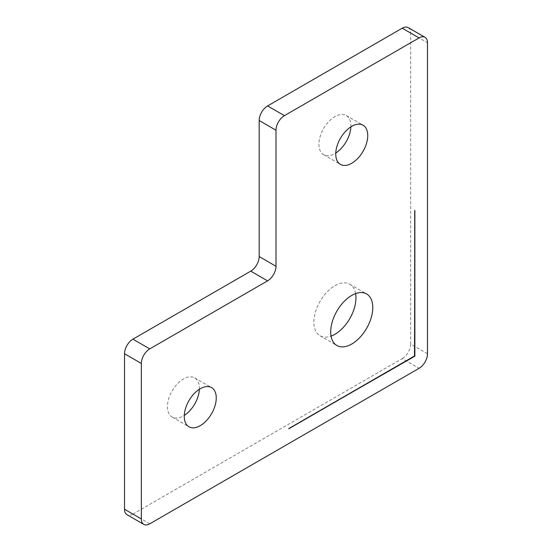 <?xml version="1.0" encoding="UTF-8"?>
<svg xmlns="http://www.w3.org/2000/svg" width="552" height="552" viewBox="0 0 552 552"><rect width="100%" height="100%" fill="white"/><g stroke="black" fill="none" stroke-linecap="round" stroke-linejoin="round"><path stroke-width="0.41" stroke-dasharray="2.76 2.07" d="M199.389 389.257A22.611 13.055 120 0 0 194.732 377.892A22.611 13.055 120 0 0 183.423 379.01A22.611 13.055 120 0 0 168.65 398.937A22.611 13.055 120 0 0 172.114 417.057A22.611 13.055 120 0 0 183.423 415.939A22.611 13.055 120 0 0 184.285 415.414M350.879 126.87A22.611 13.055 120 0 0 346.221 115.506A22.611 13.055 120 0 0 334.912 116.624A22.611 13.055 120 0 0 320.139 136.551A22.611 13.055 120 0 0 323.603 154.67A22.611 13.055 120 0 0 334.912 153.553A22.611 13.055 120 0 0 335.775 153.028M355.598 293.623A29.753 17.181 120 0 0 349.789 284.245A29.753 17.181 120 0 0 334.912 285.722A29.753 17.181 120 0 0 315.475 311.942A29.753 17.181 120 0 0 320.036 335.782A29.753 17.181 120 0 0 331.062 336.12M427.489 353.749L410.66 344.027L410.66 33.051L427.489 42.766M149.758 523.813L132.928 514.091L402.242 358.607L419.071 368.322M410.66 344.027A11.902 6.872 -60 0 1 402.242 358.607M132.928 514.091A11.902 6.872 -60 0 1 126.974 514.685M408.19 27.6A11.902 6.872 -60 0 1 410.66 33.051M414.697 210.698L414.359 355.881L288.793 428.38L288.627 429.063M194.732 377.892L211.561 387.607M346.221 115.506L363.05 125.221M349.789 284.245L366.625 293.961M320.036 335.782L336.865 345.504M323.603 154.67L340.439 164.392M172.114 417.057L188.95 426.779"/><path stroke-width="0.83" d="M200.252 425.661A22.611 13.055 120 0 0 215.032 405.727A22.611 13.055 120 0 0 211.561 387.607A22.611 13.055 120 0 0 200.252 388.732A22.611 13.055 120 0 0 185.479 408.659A22.611 13.055 120 0 0 188.95 426.779A22.611 13.055 120 0 0 200.252 425.661M184.285 415.414A22.611 13.055 120 0 0 199.389 389.257M351.748 163.268A22.611 13.055 120 0 0 366.521 143.341A22.611 13.055 120 0 0 363.05 125.221A22.611 13.055 120 0 0 351.748 126.339A22.611 13.055 120 0 0 336.968 146.266A22.611 13.055 120 0 0 340.439 164.392A22.611 13.055 120 0 0 351.748 163.268M335.775 153.028A22.611 13.055 120 0 0 350.879 126.87M351.748 344.027A29.753 17.181 120 0 0 371.185 317.807A29.753 17.181 120 0 0 366.625 293.961A29.753 17.181 120 0 0 351.748 295.437A29.753 17.181 120 0 0 332.304 321.657A29.753 17.181 120 0 0 336.865 345.504A29.753 17.181 120 0 0 351.748 344.027M331.062 336.12A29.753 17.181 120 0 0 334.912 334.312A29.753 17.181 120 0 0 355.598 293.623M267.582 280.858L250.753 271.142L132.928 339.169L149.758 348.885A11.902 6.872 120 0 0 141.34 363.464L141.34 518.949A11.902 6.872 120 0 0 143.81 524.4A11.902 6.872 120 0 0 149.758 523.813L419.071 368.322A11.902 6.872 120 0 0 427.489 353.749L427.489 42.766A11.902 6.872 120 0 0 425.026 37.315A11.902 6.872 120 0 0 419.071 37.909L284.418 115.651A11.902 6.872 120 0 0 276 130.231L276 266.285A11.902 6.872 -60 0 1 267.582 280.858L149.758 348.885M276 130.231L259.171 120.508L259.171 256.563L276 266.285M419.071 37.909L402.242 28.186L267.582 105.936L284.418 115.651M141.34 363.464L124.51 353.742L124.51 509.234L141.34 518.949M143.81 524.4L126.974 514.685A11.902 6.872 -60 0 1 124.51 509.234M124.51 353.742A11.902 6.872 -60 0 1 132.928 339.169M250.753 271.142A11.902 6.872 120 0 0 259.171 256.563M259.171 120.508A11.902 6.872 -60 0 1 267.582 105.936M402.242 28.186A11.902 6.872 -60 0 1 408.19 27.6L425.026 37.315M288.958 428.476L414.862 356.178L414.862 210.402L414.531 355.978L288.958 428.476M288.793 428.766L414.697 356.081L414.697 210.698"/></g></svg>
